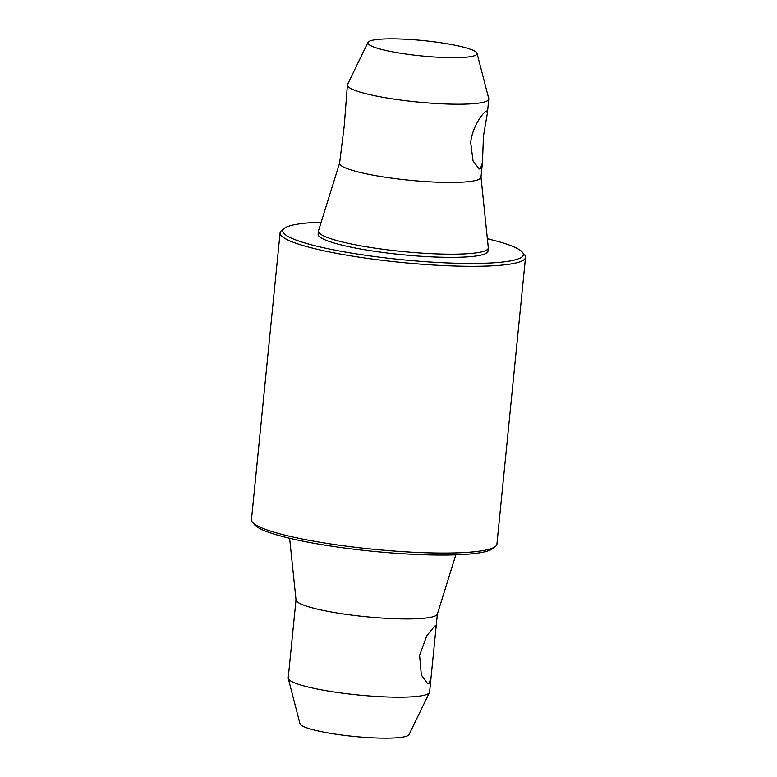 <?xml version="1.0" encoding="UTF-8"?>
<svg xmlns="http://www.w3.org/2000/svg" width="777" height="777" viewBox="0 0 777 777"><rect width="100%" height="100%" fill="white"/><g stroke="black" fill="none" stroke-linecap="round" stroke-linejoin="round"><path stroke-width="1.17" d="M367.958 42.434A54.885 7.731 5.7 0 0 414.607 55.196A54.885 7.731 5.7 0 0 475.728 55.206A54.885 7.731 5.7 0 0 477.039 53.322A54.885 7.731 5.7 0 0 427.496 41.035A54.885 7.731 5.7 0 0 369.182 41.346A54.885 7.731 5.7 0 0 367.958 42.434L347.542 84.46A71.047 10.004 5.7 0 0 347.397 84.965L344.26 125.68L339.588 163.199A71.047 10.004 5.7 0 0 401.942 179.419A71.047 10.004 5.7 0 0 479.244 179.215A71.047 10.004 5.7 0 0 480.982 177.311L482.41 162.956L480.273 168.823L479.224 168.988L473.028 160.917L470.726 142.618C472.144 127.078 482.799 112.83 486.033 111.198L486.781 110.994L487.373 113.248L483.498 135.839L482.41 162.956M434.634 626.107L435.382 625.903L435.975 628.156L431.012 677.865L428.885 683.731L427.826 683.896L421.348 675.058L419.599 655.361L426.777 635.78L434.634 626.107M347.397 84.965A71.047 10.004 5.7 0 0 409.751 101.185A71.047 10.004 5.7 0 0 487.053 100.981A71.047 10.004 5.7 0 0 488.791 99.077A71.047 10.004 5.7 0 0 488.743 98.553L477.039 53.322M339.607 163.053L318.512 230.711A85.353 12.024 5.7 0 0 318.434 231.051A85.353 12.024 5.7 0 0 393.347 250.544A85.353 12.024 5.7 0 0 486.217 250.301A85.353 12.024 5.7 0 0 488.296 248.009A85.353 12.024 5.7 0 0 488.296 247.659L480.992 177.166M318.434 231.051L318.123 234.217A85.353 12.024 5.7 0 0 393.026 253.71A85.353 12.024 5.7 0 0 485.897 253.457A85.353 12.024 5.7 0 0 487.985 251.165L488.296 248.009M321.183 222.144A120.872 17.026 5.7 0 0 285.732 227.438A120.872 17.026 5.7 0 0 284.236 228.399A120.872 17.026 5.7 0 0 380.371 257.274A120.872 17.026 5.7 0 0 520.376 257.945A120.872 17.026 5.7 0 0 522.348 252.166A120.872 17.026 5.7 0 0 487.373 238.733M284.236 228.399L281.575 230.536A123.339 17.376 5.7 0 0 280.079 232.867A123.339 17.376 5.7 0 0 388.325 261.043A123.339 17.376 5.7 0 0 522.533 260.683A123.339 17.376 5.7 0 0 525.543 257.372A123.339 17.376 5.7 0 0 524.543 254.788L522.348 252.166M280.079 232.867L251.457 519.628A123.339 17.376 5.7 0 0 252.457 522.212A123.339 17.376 5.7 0 0 368.434 548.756A123.339 17.376 5.7 0 0 493.91 547.445A123.339 17.376 5.7 0 0 495.425 546.464A123.339 17.376 5.7 0 0 496.921 544.133L525.543 257.372M252.457 522.212L254.652 524.834A120.872 17.026 5.7 0 0 368.298 550.844A120.872 17.026 5.7 0 0 491.268 549.562A120.872 17.026 5.7 0 0 492.764 548.601L495.425 546.464M289.627 538.267L296.027 599.98A71.047 10.004 5.7 0 0 359.392 616.035A71.047 10.004 5.7 0 0 435.674 615.714A71.047 10.004 5.7 0 0 437.354 614.092L455.817 554.856M296.008 599.834L288.209 677.923A71.047 10.004 5.7 0 0 288.257 678.447A71.047 10.004 5.7 0 0 352.379 694.356A71.047 10.004 5.7 0 0 427.865 693.948A71.047 10.004 5.7 0 0 429.458 692.54A71.047 10.004 5.7 0 0 429.603 692.035L431.012 677.865M288.257 678.447L299.961 723.678A54.885 7.731 5.7 0 0 349.504 735.965A54.885 7.731 5.7 0 0 407.818 735.654A54.885 7.731 5.7 0 0 409.042 734.566L429.458 692.54M435.975 628.156L437.393 613.947M487.373 113.248L488.791 99.077"/></g></svg>
